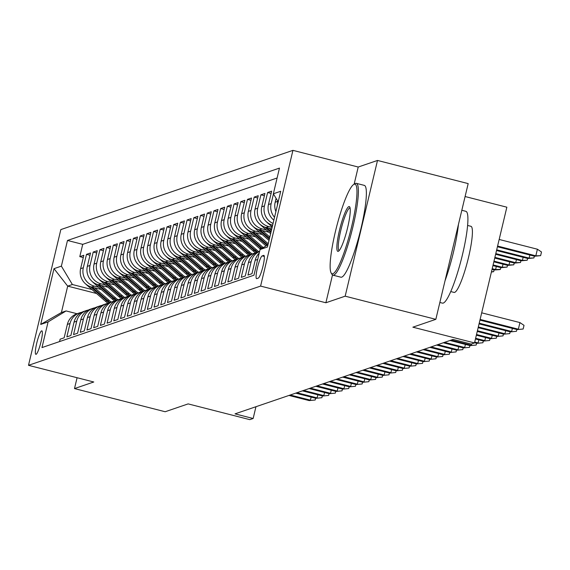 <?xml version="1.0" encoding="UTF-8"?>
<svg xmlns="http://www.w3.org/2000/svg" width="570" height="570" viewBox="0 0 570 570"><rect width="100%" height="100%" fill="white"/><g stroke="black" fill="none" stroke-linecap="round" stroke-linejoin="round"><path stroke-width="0.85" d="M36.053 354.319A12.127 1.91 -75.7 0 0 40.848 342.449A12.127 1.91 -75.7 0 0 41.852 330.828A12.127 1.91 -75.7 0 0 41.646 330.842A12.127 1.91 -75.7 0 0 36.851 342.713A12.127 1.91 -75.7 0 0 35.846 354.333A12.127 1.91 -75.7 0 0 36.053 354.319M292.937 150.359L60.833 229.596L28.5 365.32L260.604 286.09L292.937 150.359L358.216 167.031L354.127 184.21M332.502 274.968L325.883 302.763L345.171 296.179L377.504 160.448L358.216 167.031M377.504 160.448L468.177 183.604L435.836 319.335L412.865 327.18L474.518 342.926L506.851 207.195L465.099 196.529M77.078 377.732L74.499 388.576L165.165 411.74L188.143 403.895L249.795 419.641L253.151 418.494L255.959 406.716M345.171 296.179L435.836 319.335M59.558 341.572L60.128 339.179L64.154 337.81L67.346 324.416L70.032 323.504A15.162 14.891 -108.8 0 1 81.702 312.317M70.032 323.504L66.84 336.891L70.865 335.516L74.05 322.128L76.736 321.209A15.162 14.891 -108.8 0 1 88.407 310.03M76.736 321.209L73.544 334.604L77.57 333.229L80.762 319.841L83.448 318.922A15.162 14.891 -108.8 0 1 95.119 307.736M83.448 318.922L80.256 332.31L84.282 330.935L87.467 317.547L90.153 316.635A15.162 14.891 -108.8 0 1 101.823 305.449M90.153 316.635L86.961 330.023L90.986 328.648L94.178 315.26L96.864 314.341A15.162 14.891 -108.8 0 1 108.535 303.162M96.864 314.341L93.672 327.729L97.698 326.361L100.883 312.966L103.569 312.054A15.162 14.891 -108.8 0 1 115.24 300.867M103.569 312.054L100.377 325.442L104.403 324.066L107.595 310.679L110.281 309.759A15.162 14.891 -108.8 0 1 121.951 298.58M110.281 309.759L107.089 323.154L111.114 321.779L114.299 308.391L116.985 307.472A15.162 14.891 -108.8 0 1 128.656 296.286M116.985 307.472L113.793 320.86L117.819 319.485L121.011 306.097L123.697 305.185A15.162 14.891 -108.8 0 1 135.368 293.999M123.697 305.185L120.505 318.573L124.531 317.198L127.716 303.81L130.402 302.891A15.162 14.891 -108.8 0 1 142.073 291.712M130.402 302.891L127.21 316.279L131.235 314.911L134.427 301.516L137.114 300.604A15.162 14.891 -108.8 0 1 148.784 289.418M137.114 300.604L133.922 313.992L137.947 312.617L141.132 299.229L143.818 298.31A15.162 14.891 -108.8 0 1 155.489 287.13M143.818 298.31L140.626 311.704L144.652 310.329L147.844 296.942L150.53 296.022A15.162 14.891 -108.8 0 1 162.201 284.836M150.53 296.022L147.338 309.41L151.364 308.035L154.548 294.647L157.234 293.735A15.162 14.891 -108.8 0 1 168.905 282.549M157.234 293.735L154.042 307.123L158.068 305.748L161.26 292.36L163.946 291.441A15.162 14.891 -108.8 0 1 175.617 280.262M163.946 291.441L160.754 304.829L164.78 303.461L167.965 290.066L170.651 289.154A15.162 14.891 -108.8 0 1 182.322 277.968M170.651 289.154L167.459 302.542L171.484 301.167L174.677 287.779L177.363 286.86A15.162 14.891 -108.8 0 1 189.033 275.68M177.363 286.86L174.171 300.255L178.196 298.88L181.381 285.492L184.067 284.572A15.162 14.891 -108.8 0 1 195.738 273.386M184.067 284.572L180.875 297.96L184.901 296.585L188.093 283.197L190.779 282.285A15.162 14.891 -108.8 0 1 202.45 271.099M190.779 282.285L187.587 295.673L191.613 294.298L194.797 280.91L197.484 279.991A15.162 14.891 -108.8 0 1 209.154 268.812M197.484 279.991L194.292 293.379L198.317 292.011L201.509 278.616L204.195 277.704A15.162 14.891 -108.8 0 1 215.866 266.518M204.195 277.704L201.003 291.092L205.029 289.717L208.214 276.329L210.9 275.41A15.162 14.891 -108.8 0 1 222.571 264.231M210.9 275.41L207.708 288.805L211.734 287.43L214.926 274.042L217.605 273.123A15.162 14.891 -108.8 0 1 229.283 261.936M217.605 273.123L214.42 286.511L218.445 285.135L221.63 271.748L224.316 270.836A15.162 14.891 -108.8 0 1 235.987 259.649M224.316 270.836L221.124 284.223L225.15 282.848L228.342 269.46L231.021 268.541A15.162 14.891 -108.8 0 1 242.699 257.362M231.021 268.541L227.836 281.929L231.862 280.561L235.047 267.166L237.733 266.254A15.162 14.891 -108.8 0 1 249.404 255.068M237.733 266.254L234.541 279.642L238.566 278.267L241.758 264.879L244.437 263.96A15.162 14.891 -108.8 0 1 256.115 252.781M244.437 263.96L241.253 277.355L245.278 275.98L248.463 262.592L251.149 261.673A15.162 14.891 -108.8 0 1 259.607 251.477M251.149 261.673L247.957 275.061L251.983 273.685L255.175 260.298L257.711 259.435M273.849 220.127A15.162 14.891 71.2 0 1 268.456 204.537L271.648 191.149L267.622 192.525L271.106 193.415M272.645 225.179A15.162 14.891 71.2 0 1 261.751 206.832L264.936 193.444L260.918 194.812L264.402 195.702M271.748 228.955L266.055 227.501A15.162 14.891 71.2 0 1 255.039 209.119L258.231 195.731L254.206 197.106L257.69 197.997M268.983 232.254L259.343 229.788A15.162 14.891 71.2 0 1 248.335 211.413L251.52 198.018L247.501 199.393L250.985 200.284M262.278 234.541L252.638 232.076A15.162 14.891 71.2 0 1 241.623 213.7L244.815 200.312L240.789 201.687L244.273 202.578M255.567 236.828L245.927 234.37A15.162 14.891 71.2 0 1 234.918 215.987L238.103 202.599L234.085 203.974L237.569 204.865M248.862 239.122L239.222 236.657A15.162 14.891 71.2 0 1 228.207 218.282L231.399 204.894L227.373 206.262L230.857 207.152M242.15 241.409L232.51 238.951A15.162 14.891 71.2 0 1 221.502 220.569L224.687 207.181L220.668 208.556L224.153 209.446M235.446 243.704L225.806 241.238A15.162 14.891 71.2 0 1 214.79 222.863L217.982 209.468L213.957 210.843L217.441 211.734M228.734 245.991L219.094 243.525A15.162 14.891 71.2 0 1 208.086 225.15L211.27 211.762L207.252 213.137L210.736 214.028M222.029 248.278L212.389 245.82A15.162 14.891 71.2 0 1 201.374 227.437L204.566 214.049L200.54 215.424L204.024 216.315M215.317 250.572L205.677 248.107A15.162 14.891 71.2 0 1 194.669 229.731L197.854 216.344L193.836 217.712L197.32 218.602M208.613 252.859L198.973 250.401A15.162 14.891 71.2 0 1 187.958 232.018L191.149 218.631L187.124 220.006L190.608 220.896M201.901 255.153L192.261 252.688A15.162 14.891 71.2 0 1 181.253 234.313L184.438 220.918L180.419 222.293L183.903 223.184M195.196 257.44L185.556 254.975A15.162 14.891 71.2 0 1 174.541 236.6L177.733 223.212L173.708 224.587L177.192 225.478M188.485 259.728L178.845 257.269A15.162 14.891 71.2 0 1 167.837 238.887L171.021 225.499L167.003 226.874L170.487 227.765M181.78 262.022L172.14 259.557A15.162 14.891 71.2 0 1 161.125 241.181L164.317 227.793L160.291 229.161L163.775 230.052M175.068 264.309L165.428 261.851A15.162 14.891 71.2 0 1 154.42 243.468L157.612 230.081L153.587 231.456L157.071 232.346M168.364 266.603L158.724 264.138A15.162 14.891 71.2 0 1 147.708 245.763L150.9 232.368L146.875 233.743L150.359 234.633M161.652 268.89L152.012 266.425A15.162 14.891 71.2 0 1 141.004 248.05L144.196 234.662L140.17 236.037L143.654 236.928M154.947 271.178L145.307 268.719A15.162 14.891 71.2 0 1 134.292 250.337L137.484 236.949L133.458 238.324L136.942 239.215M148.236 273.472L138.596 271.007A15.162 14.891 71.2 0 1 127.587 252.631L130.779 239.243L126.754 240.611L130.238 241.502M141.531 275.759L131.891 273.301A15.162 14.891 71.2 0 1 120.876 254.918L124.068 241.53L120.042 242.906L123.526 243.796M134.819 278.053L125.179 275.588A15.162 14.891 71.2 0 1 114.171 257.213L117.363 243.817L113.337 245.193L116.822 246.083M128.115 280.34L118.475 277.875A15.162 14.891 71.2 0 1 107.459 259.5L110.651 246.112L106.626 247.487L110.11 248.378M121.403 282.627L111.763 280.169A15.162 14.891 71.2 0 1 100.755 261.787L103.947 248.399L99.921 249.774L103.405 250.665M114.698 284.922L105.058 282.456A15.162 14.891 71.2 0 1 94.043 264.081L97.235 250.693L93.209 252.061L96.693 252.952M107.987 287.209L98.346 284.751A15.162 14.891 71.2 0 1 87.338 266.368L90.53 252.98L86.505 254.355L89.989 255.246M474.518 342.926L471.162 344.073L453.029 339.442L235.018 413.863L253.151 418.494M263.668 255.388L262.186 255.894A11.749 1.845 -75.7 0 0 257.54 267.387A11.749 1.845 -75.7 0 0 256.571 278.644A11.749 1.845 -75.7 0 0 256.771 278.637L258.246 278.132A11.749 1.845 -75.7 0 0 262.891 266.632A11.749 1.845 -75.7 0 0 263.86 255.374A11.749 1.845 -75.7 0 0 263.668 255.388L264.031 255.481M96.529 293.493L67.688 286.126L61.396 312.538L66.092 310.935L48.087 321.9L41.973 347.579L253.949 275.217L260.062 249.539L267.993 244.708M48.087 321.9L40.712 324.423L53.993 268.662L61.375 266.14L67.488 240.462L279.464 168.1L273.351 193.779L280.725 191.263L267.444 247.017L260.062 249.539M98.667 287.23L94.321 286.119A15.162 14.891 -108.8 0 1 83.313 267.743L86.505 254.355M101.282 289.503L91.642 287.038L94.321 286.119M105.379 284.943L101.033 283.832A15.162 14.891 -108.8 0 1 90.017 265.456L93.209 252.061M112.083 282.656L107.737 281.544A15.162 14.891 -108.8 0 1 96.729 263.162L99.921 249.774M118.795 280.362L114.449 279.25A15.162 14.891 -108.8 0 1 103.434 260.875L106.626 247.487M125.5 278.075L121.153 276.963A15.162 14.891 -108.8 0 1 110.145 258.581L113.337 245.193M132.212 275.78L127.865 274.669A15.162 14.891 -108.8 0 1 116.85 256.293L120.042 242.906M138.916 273.493L134.57 272.382A15.162 14.891 -108.8 0 1 123.562 254.006L126.754 240.611M145.628 271.206L141.282 270.094A15.162 14.891 -108.8 0 1 130.266 251.712L133.458 238.324M152.333 268.912L147.986 267.8A15.162 14.891 -108.8 0 1 136.978 249.425L140.17 236.037M159.044 266.625L154.698 265.513A15.162 14.891 -108.8 0 1 143.683 247.131L146.875 233.743M165.749 264.33L161.403 263.219A15.162 14.891 -108.8 0 1 150.395 244.844L153.587 231.456M172.461 262.043L168.114 260.932A15.162 14.891 -108.8 0 1 157.099 242.556L160.291 229.161M179.165 259.749L174.819 258.645A15.162 14.891 -108.8 0 1 163.811 240.262L167.003 226.874M185.877 257.462L181.531 256.35A15.162 14.891 -108.8 0 1 170.516 237.975L173.708 224.587M192.582 255.175L188.235 254.063A15.162 14.891 -108.8 0 1 177.227 235.681L180.419 222.293M199.293 252.881L194.947 251.769A15.162 14.891 -108.8 0 1 183.932 233.394L187.124 220.006M205.998 250.593L201.652 249.482A15.162 14.891 -108.8 0 1 190.644 231.107L193.836 217.712M212.71 248.299L208.364 247.195A15.162 14.891 -108.8 0 1 197.348 228.812L200.54 215.424M219.414 246.012L215.068 244.901A15.162 14.891 -108.8 0 1 204.06 226.525L207.252 213.137M226.126 243.725L221.78 242.613A15.162 14.891 -108.8 0 1 210.765 224.231L213.957 210.843M232.831 241.431L228.485 240.319A15.162 14.891 -108.8 0 1 217.476 221.944L220.668 208.556M239.542 239.143L235.196 238.032A15.162 14.891 -108.8 0 1 224.181 219.657L227.373 206.262M246.247 236.849L241.901 235.745A15.162 14.891 -108.8 0 1 230.893 217.362L234.085 203.974M252.959 234.562L248.613 233.451A15.162 14.891 -108.8 0 1 237.597 215.075L240.789 201.687M259.663 232.275L255.317 231.163A15.162 14.891 -108.8 0 1 244.309 212.781L247.501 199.393M266.375 229.981L262.029 228.869A15.162 14.891 -108.8 0 1 251.014 210.494L254.206 197.106M272.111 227.444L268.734 226.582A15.162 14.891 -108.8 0 1 257.726 208.207L260.918 194.812M277.113 177.997L82.721 244.352L79.793 256.642L83.277 257.533M91.642 287.038A15.162 14.891 71.2 0 1 80.627 268.662L83.819 255.267L79.793 256.642M273.059 223.461A15.162 14.891 -108.8 0 1 264.43 205.912L267.622 192.525M274.526 217.298A15.162 14.891 -108.8 0 1 271.142 203.625L273.45 193.942M276.094 198.36L275.168 202.25A15.162 14.891 71.2 0 0 275.887 211.591M275.168 202.25L277.854 201.303A15.162 14.891 -108.8 0 0 277.433 205.086M66.092 310.935L77.064 313.735M325.883 302.763L260.604 286.09M74.499 388.576L93.779 381.993L28.5 365.32M91.962 289.524L72.383 284.523L67.688 286.126L53.993 268.662M278.203 201.873L273.351 193.779M259.215 253.101A15.162 14.891 71.2 0 0 255.175 260.298M259.621 251.42L258.075 251.947A15.162 14.891 71.2 0 0 248.463 262.592M254.049 253.322L251.363 254.234A15.162 14.891 71.2 0 0 241.758 264.879M247.344 255.609L244.658 256.529A15.162 14.891 71.2 0 0 235.047 267.166M240.633 257.897L237.954 258.816A15.162 14.891 71.2 0 0 228.342 269.46M233.928 260.191L231.242 261.103A15.162 14.891 71.2 0 0 221.63 271.748M227.216 262.478L224.537 263.397A15.162 14.891 71.2 0 0 214.926 274.042M220.512 264.772L217.826 265.684A15.162 14.891 71.2 0 0 208.214 276.329M213.8 267.059L211.121 267.978A15.162 14.891 71.2 0 0 201.509 278.616M207.095 269.346L204.409 270.266A15.162 14.891 71.2 0 0 194.797 280.91M200.384 271.641L197.705 272.553A15.162 14.891 71.2 0 0 188.093 283.197M193.679 273.928L190.993 274.847A15.162 14.891 71.2 0 0 181.381 285.492M186.967 276.222L184.288 277.134A15.162 14.891 71.2 0 0 174.677 287.779M180.263 278.509L177.576 279.428A15.162 14.891 71.2 0 0 167.965 290.066M173.551 280.796L170.872 281.715A15.162 14.891 71.2 0 0 161.26 292.36M166.846 283.091L164.16 284.002A15.162 14.891 71.2 0 0 154.548 294.647M160.134 285.378L157.455 286.297A15.162 14.891 71.2 0 0 147.844 296.942M153.43 287.672L150.744 288.584A15.162 14.891 71.2 0 0 141.132 299.229M146.718 289.959L144.039 290.878A15.162 14.891 71.2 0 0 134.427 301.516M140.013 292.246L137.327 293.165A15.162 14.891 71.2 0 0 127.716 303.81M133.302 294.54L130.623 295.452A15.162 14.891 71.2 0 0 121.011 306.097M126.597 296.828L123.911 297.747A15.162 14.891 71.2 0 0 114.299 308.391M119.885 299.122L117.206 300.034A15.162 14.891 71.2 0 0 107.595 310.679M113.181 301.409L110.495 302.328A15.162 14.891 71.2 0 0 100.883 312.966M106.469 303.696L103.79 304.615A15.162 14.891 71.2 0 0 94.178 315.26M99.764 305.99L97.078 306.902A15.162 14.891 71.2 0 0 87.467 317.547M93.052 308.277L90.374 309.197A15.162 14.891 71.2 0 0 80.762 319.841M86.348 310.572L83.662 311.484A15.162 14.891 71.2 0 0 74.05 322.128M82.721 244.352L67.488 240.462M61.375 266.14L72.383 284.523M79.636 312.859L76.957 313.778A15.162 14.891 71.2 0 0 67.346 324.416M40.712 324.423L61.396 312.538M480.118 319.421L518.351 329.189L519.926 322.584L524.022 325.349L523.146 329.018L517.147 329.603L479.954 320.105M519.926 322.584L481.693 312.823M523.146 329.018L517.147 329.603M537.403 249.218L541.5 251.983L540.624 255.652L534.624 256.236L535.828 255.823L537.403 249.218L499.17 239.457M540.624 255.652L535.828 255.823L497.596 246.055M534.624 256.236L497.432 246.739M332.887 273.728A46.241 7.275 -75.7 0 0 351.733 226.183A46.241 7.275 -75.7 0 0 354.212 184.224A46.241 7.275 -75.7 0 0 353.721 184.459A46.241 7.275 -75.7 0 0 336.5 227.173A46.241 7.275 -75.7 0 0 331.127 272.923A46.241 7.275 -75.7 0 0 332.887 273.728M353.721 184.459L355.06 183.64A47.381 7.453 104.3 0 1 355.559 183.397A47.381 7.453 104.3 0 1 356.364 183.348A47.381 7.453 104.3 0 1 352.452 228.741A47.381 7.453 104.3 0 1 333.714 275.111A47.381 7.453 104.3 0 1 332.916 275.16A47.381 7.453 104.3 0 1 331.911 274.277L331.127 272.923M338.217 251.349A23.121 3.641 104.3 0 1 339.456 230.373A23.121 3.641 104.3 0 1 348.883 206.596A23.121 3.641 104.3 0 1 349.759 207.003A23.121 3.641 104.3 0 1 347.073 229.874A23.121 3.641 104.3 0 1 338.466 251.235A23.121 3.641 104.3 0 1 338.217 251.349M350.08 207.95L350.08 207.95A21.988 3.463 -75.7 0 0 349.709 207.979A21.988 3.463 -75.7 0 0 341.01 229.489A21.988 3.463 -75.7 0 0 339.2 250.551A21.988 3.463 -75.7 0 0 339.2 250.558M461.821 210.28L465.889 211.32A47.381 7.453 104.3 0 1 461.978 256.721A47.381 7.453 104.3 0 1 443.246 303.083A47.381 7.453 104.3 0 1 442.441 303.133L439.855 302.471M458.423 224.552A47.381 7.453 104.3 0 1 445.035 280.746M467.621 225.456L470.948 226.304A34.114 5.365 104.3 0 1 468.134 258.994A34.114 5.365 104.3 0 1 454.646 292.374A34.114 5.365 104.3 0 1 454.069 292.41L450.735 291.562M356.364 183.348L364.344 185.385A47.381 7.453 104.3 0 1 360.432 230.779A47.381 7.453 104.3 0 1 341.694 277.148A47.381 7.453 104.3 0 1 340.896 277.198L332.916 275.16M516.862 329.531L516.441 331.305L510.435 331.89L479.057 323.874M512.38 328.384L511.646 331.476L479.22 323.197M516.441 331.305L510.435 331.89M510.157 331.818L509.73 333.6L503.73 334.184L478.159 327.65M505.676 330.671L504.934 333.771L478.323 326.973M509.73 333.6L503.73 334.184M503.445 334.113L503.025 335.887L497.019 336.471L477.261 331.427M498.964 332.966L498.23 336.058L477.418 330.743M503.025 335.887L497.019 336.471M496.741 336.4L496.313 338.174L490.314 338.758L476.363 335.196M492.259 335.253L491.518 338.352L476.52 334.519M496.313 338.174L490.314 338.758M534.339 256.165L533.919 257.939L527.913 258.524L529.124 258.11L496.698 249.831M533.919 257.939L529.124 258.11L529.858 255.018M527.913 258.524L496.534 250.508M527.635 258.452L527.207 260.233L521.208 260.811L522.412 260.405L495.8 253.607M527.207 260.233L522.412 260.405L523.153 257.305M521.208 260.811L495.636 254.284M520.923 260.739L520.503 262.521L514.496 263.105L515.707 262.692L494.903 257.376M520.503 262.521L515.707 262.692L516.441 259.599M514.496 263.105L494.739 258.06M266.917 222.236A10.046 9.868 71.2 0 0 267.793 223.098L272.225 226.945M271.598 224.858L272.531 225.67M514.218 263.034L513.791 264.808L507.792 265.392L508.996 264.979L493.998 261.153M513.791 264.808L508.996 264.979L509.737 261.887M507.792 265.392L493.841 261.829M490.029 338.687L489.609 340.468L483.602 341.052L475.458 338.972M485.547 337.547L484.814 340.639L475.622 338.295M489.609 340.468L483.602 341.052M260.212 224.523A10.046 9.868 71.2 0 0 261.089 225.385L270.622 233.679M269.076 228.271L271.427 230.316M264.893 227.152L270.928 232.396M271.12 231.591L266.56 227.63M507.507 265.321L507.086 267.102L501.08 267.686L502.291 267.273L493.1 264.929M507.086 267.102L502.291 267.273L503.025 264.181M501.08 267.686L492.943 265.606M483.324 340.981L482.897 342.755L476.898 343.339L474.561 342.748M478.843 339.834L478.102 342.926L474.724 342.064M482.897 342.755L476.898 343.339M476.613 343.268L476.192 345.049L470.186 345.634L450.001 340.475M471.711 343.881L471.397 345.221L451.205 340.062M476.192 345.049L470.186 345.634M469.908 345.562L469.481 347.337L463.481 347.921L443.289 342.762M465.426 344.415L464.685 347.508L444.5 342.349M469.481 347.337L463.481 347.921M463.196 347.85L462.776 349.624L456.77 350.208L436.584 345.057M458.715 346.703L457.981 349.802L437.789 344.643M462.776 349.624L456.77 350.208M456.492 350.137L456.064 351.918L450.065 352.502L429.873 347.344M452.01 348.997L451.269 352.089L431.084 346.93M456.064 351.918L450.065 352.502M253.5 226.817A10.046 9.868 71.2 0 0 254.377 227.679L269.019 240.405M262.371 230.558L269.824 237.042M258.182 229.439L269.325 239.122M269.517 238.317L259.856 229.917M500.802 267.615L500.375 269.389L499.705 269.617L494.375 269.973L495.579 269.56L492.202 268.698M500.375 269.389L495.579 269.56L496.32 266.468M494.375 269.973L492.038 269.375M246.796 229.104A10.046 9.868 71.2 0 0 247.672 229.966L266.019 245.912M255.659 232.852L268.221 243.768M251.477 231.734L267.059 245.278M267.722 244.872L253.144 232.211M494.09 269.902L493.67 271.683L491.411 272.018M491.475 271.762L493.67 271.683M240.084 231.399A10.046 9.868 71.2 0 0 240.96 232.261L259.778 248.613A28.999 28.486 71.2 0 0 260.54 249.247M248.955 235.139L263.133 247.465A28.999 28.486 71.2 0 0 263.269 247.587M244.765 234.021L261.053 248.178A28.999 28.486 71.2 0 0 261.573 248.62M262.228 248.221A28.999 28.486 -108.8 0 1 261.858 247.9L246.44 234.498M233.379 233.686A10.046 9.868 71.2 0 0 234.256 234.548L253.073 250.9A28.999 28.486 71.2 0 0 255.624 252.881M242.243 237.434L256.422 249.753A28.999 28.486 71.2 0 0 258.88 251.669M238.061 236.308L254.348 250.465A28.999 28.486 71.2 0 0 256.863 252.424M257.619 252.111A28.999 28.486 -108.8 0 1 255.153 250.194L239.728 236.792M226.668 235.973A10.046 9.868 71.2 0 0 227.544 236.835L246.361 253.194A28.999 28.486 71.2 0 0 248.912 255.168M235.538 239.721L249.717 252.047A28.999 28.486 71.2 0 0 252.175 253.964M231.349 238.602L247.637 252.759A28.999 28.486 71.2 0 0 250.152 254.712M250.907 254.398A28.999 28.486 -108.8 0 1 248.442 252.482L233.023 239.079M449.78 352.431L449.359 354.205L443.353 354.789L423.168 349.638M445.298 351.284L444.564 354.376L424.372 349.225M449.359 354.205L443.353 354.789M219.963 238.267A10.046 9.868 71.2 0 0 220.839 239.129L239.657 255.481A28.999 28.486 71.2 0 0 242.207 257.462M228.827 242.008L243.005 254.334A28.999 28.486 71.2 0 0 245.463 256.251M224.644 240.889L240.932 255.046A28.999 28.486 71.2 0 0 243.447 256.999M244.202 256.692A28.999 28.486 -108.8 0 1 241.737 254.769L226.311 241.367M443.075 354.718L442.648 356.499L436.649 357.084L416.456 351.925M438.594 353.571L437.853 356.67L417.668 351.512M442.648 356.499L436.649 357.084M213.251 240.554A10.046 9.868 71.2 0 0 214.128 241.416L232.945 257.768A28.999 28.486 71.2 0 0 235.495 259.749M222.122 244.302L236.301 256.628A28.999 28.486 71.2 0 0 238.759 258.538M217.932 243.183L234.22 257.334A28.999 28.486 71.2 0 0 236.735 259.293M237.49 258.98A28.999 28.486 -108.8 0 1 235.025 257.063L219.607 243.661M436.364 357.012L435.943 358.786L429.937 359.371L409.752 354.212M431.882 355.865L431.148 358.958L410.956 353.799M435.943 358.786L429.937 359.371M206.547 242.849A10.046 9.868 71.2 0 0 207.423 243.711L226.24 260.062A28.999 28.486 71.2 0 0 228.791 262.036M215.41 246.589L229.589 258.915A28.999 28.486 71.2 0 0 232.047 260.832M211.228 245.47L227.516 259.628A28.999 28.486 71.2 0 0 230.031 261.58M230.786 261.274A28.999 28.486 -108.8 0 1 228.321 259.35L212.895 245.948M429.659 359.299L429.231 361.074L423.232 361.658L403.04 356.507M425.177 358.152L424.436 361.252L404.251 356.093M429.231 361.074L423.232 361.658M199.835 245.136A10.046 9.868 71.2 0 0 200.711 245.998L219.528 262.35A28.999 28.486 71.2 0 0 222.079 264.33M208.706 248.883L222.884 261.203A28.999 28.486 71.2 0 0 225.342 263.119M204.516 247.758L220.804 261.915A28.999 28.486 71.2 0 0 223.319 263.874M224.074 263.561A28.999 28.486 -108.8 0 1 221.609 261.644L206.19 248.242M422.947 361.587L422.527 363.368L416.52 363.952L396.335 358.794M418.466 360.447L417.732 363.539L397.539 358.38M422.527 363.368L416.52 363.952M193.13 247.423A10.046 9.868 71.2 0 0 194.007 248.285L212.824 264.644A28.999 28.486 71.2 0 0 215.374 266.618M201.994 251.171L216.172 263.497A28.999 28.486 71.2 0 0 218.631 265.413M197.811 250.052L214.099 264.209A28.999 28.486 71.2 0 0 216.614 266.161M217.369 265.848A28.999 28.486 -108.8 0 1 214.904 263.931L199.479 250.529M416.243 363.881L415.815 365.655L409.816 366.239L389.624 361.088M411.761 362.734L411.02 365.826L390.835 360.675M415.815 365.655L409.816 366.239M186.418 249.717A10.046 9.868 71.2 0 0 187.295 250.579L206.112 266.931A28.999 28.486 71.2 0 0 208.663 268.912M195.289 253.458L209.468 265.784A28.999 28.486 71.2 0 0 211.926 267.701M191.1 252.339L207.387 266.496A28.999 28.486 71.2 0 0 209.903 268.449M210.658 268.142A28.999 28.486 -108.8 0 1 208.192 266.219L192.774 252.816M409.531 366.168L409.11 367.949L403.104 368.534L382.919 363.375M405.049 365.021L404.315 368.12L384.123 362.962M409.11 367.949L403.104 368.534M402.826 368.462L402.399 370.236L396.399 370.821L376.207 365.662M398.345 367.315L397.603 370.407L377.418 365.249M402.399 370.236L396.399 370.821M396.114 370.749L395.694 372.524L389.688 373.108L369.503 367.956M391.633 369.602L390.899 372.702L370.707 367.543M395.694 372.524L389.688 373.108M389.41 373.036L388.982 374.818L382.983 375.402L362.791 370.243M384.928 371.897L384.187 374.989L364.002 369.83M388.982 374.818L382.983 375.402M382.698 375.331L382.278 377.105L376.271 377.689L356.086 372.538M378.216 374.184L377.482 377.276L357.29 372.125M382.278 377.105L376.271 377.689M375.993 377.618L375.566 379.399L369.567 379.983L349.374 374.825M371.512 376.471L370.771 379.57L350.586 374.412M375.566 379.399L369.567 379.983M369.282 379.912L368.861 381.686L362.855 382.271L342.67 377.112M364.8 378.765L364.066 381.857L343.874 376.699M368.861 381.686L362.855 382.271M362.577 382.199L362.149 383.973L356.15 384.558L335.958 379.406M358.095 381.052L357.354 384.151L337.169 378.993M362.149 383.973L356.15 384.558M355.865 384.486L355.445 386.268L349.439 386.852L329.253 381.693M351.384 383.346L350.65 386.439L330.458 381.28M355.445 386.268L349.439 386.852M349.161 386.781L348.733 388.555L342.734 389.139L322.542 383.988M344.679 385.634L343.938 388.726L323.753 383.574M348.733 388.555L342.734 389.139M342.449 389.068L342.029 390.849L336.022 391.433L315.837 386.275M337.967 387.921L337.233 391.02L317.041 385.861M342.029 390.849L336.022 391.433M335.744 391.362L335.317 393.136L329.317 393.72L309.125 388.562M331.263 390.215L330.522 393.307L310.337 388.149M335.317 393.136L329.317 393.72M329.033 393.649L328.612 395.423L322.606 396.007L302.421 390.856M324.551 392.502L323.817 395.601L303.625 390.443M328.612 395.423L322.606 396.007M322.328 395.936L321.9 397.718L315.901 398.302L295.709 393.143M317.846 394.796L317.105 397.889L296.92 392.73M321.9 397.718L315.901 398.302M315.616 398.231L315.196 400.005L309.189 400.589L289.004 395.438M311.135 397.083L310.401 400.176L290.208 395.024M315.196 400.005L309.189 400.589M179.714 252.004A10.046 9.868 71.2 0 0 180.59 252.866L199.407 269.218A28.999 28.486 71.2 0 0 201.958 271.199M188.577 255.752L202.756 268.078A28.999 28.486 71.2 0 0 205.214 269.988M184.395 254.633L200.683 268.784A28.999 28.486 71.2 0 0 203.198 270.743M203.953 270.429A28.999 28.486 -108.8 0 1 201.488 268.513L186.062 255.111M173.002 254.298A10.046 9.868 71.2 0 0 173.879 255.161L192.696 271.512A28.999 28.486 71.2 0 0 195.246 273.486M181.873 258.039L196.052 270.365A28.999 28.486 71.2 0 0 198.51 272.282M177.683 256.92L193.971 271.078A28.999 28.486 71.2 0 0 196.486 273.03M197.241 272.724A28.999 28.486 -108.8 0 1 194.776 270.8L179.358 257.398M166.298 256.586A10.046 9.868 71.2 0 0 167.174 257.448L185.991 273.799A28.999 28.486 71.2 0 0 188.542 275.78M175.161 260.333L189.34 272.652A28.999 28.486 71.2 0 0 191.798 274.569M170.979 259.208L187.266 273.365A28.999 28.486 71.2 0 0 189.782 275.324M190.537 275.011A28.999 28.486 -108.8 0 1 188.071 273.094L172.646 259.692M159.586 258.873A10.046 9.868 71.2 0 0 160.462 259.735L179.279 276.094A28.999 28.486 71.2 0 0 181.83 278.067M168.456 262.62L182.635 274.947A28.999 28.486 71.2 0 0 185.093 276.863M164.267 261.502L180.555 275.659A28.999 28.486 71.2 0 0 183.07 277.611M183.825 277.298A28.999 28.486 -108.8 0 1 181.36 275.381L165.941 261.979M152.881 261.167A10.046 9.868 71.2 0 0 153.758 262.029L172.575 278.381A28.999 28.486 71.2 0 0 175.125 280.362M161.745 264.908L175.923 277.234A28.999 28.486 71.2 0 0 178.382 279.15M157.562 263.789L173.85 277.946A28.999 28.486 71.2 0 0 176.365 279.899M177.12 279.592A28.999 28.486 -108.8 0 1 174.655 277.668L159.23 264.266M146.169 263.454A10.046 9.868 71.2 0 0 147.046 264.316L165.863 280.668A28.999 28.486 71.2 0 0 168.414 282.649M155.04 267.202L169.219 279.528A28.999 28.486 71.2 0 0 171.677 281.438M150.851 266.083L167.138 280.233A28.999 28.486 71.2 0 0 169.653 282.193M170.409 281.879A28.999 28.486 -108.8 0 1 167.943 279.963L152.525 266.56M139.465 265.748A10.046 9.868 71.2 0 0 140.341 266.61L159.158 282.962A28.999 28.486 71.2 0 0 161.709 284.936M148.328 269.489L162.507 281.815A28.999 28.486 71.2 0 0 164.965 283.732M144.146 268.37L160.434 282.528A28.999 28.486 71.2 0 0 162.949 284.48M163.704 284.173A28.999 28.486 -108.8 0 1 161.239 282.25L145.813 268.848M132.753 268.035A10.046 9.868 71.2 0 0 133.629 268.897L152.447 285.249A28.999 28.486 71.2 0 0 154.997 287.23M141.624 271.783L155.802 284.102A28.999 28.486 71.2 0 0 158.261 286.019M137.434 270.657L153.722 284.815A28.999 28.486 71.2 0 0 156.237 286.774M156.992 286.461A28.999 28.486 -108.8 0 1 154.527 284.544L139.109 271.142M126.048 270.322A10.046 9.868 71.2 0 0 126.925 271.185L145.742 287.544A28.999 28.486 71.2 0 0 148.293 289.517M134.912 274.07L149.098 286.397A28.999 28.486 71.2 0 0 151.549 288.313M130.73 272.952L147.017 287.109A28.999 28.486 71.2 0 0 149.532 289.061M150.288 288.748A28.999 28.486 -108.8 0 1 147.822 286.831L132.397 273.429M119.337 272.617A10.046 9.868 71.2 0 0 120.213 273.479L139.03 289.831A28.999 28.486 71.2 0 0 141.581 291.812M128.207 276.357L142.386 288.684A28.999 28.486 71.2 0 0 144.844 290.6M124.018 275.239L140.305 289.396A28.999 28.486 71.2 0 0 142.821 291.348M143.576 291.042A28.999 28.486 -108.8 0 1 141.111 289.118L125.692 275.716M112.632 274.904A10.046 9.868 71.2 0 0 113.508 275.766L132.326 292.118A28.999 28.486 71.2 0 0 134.876 294.099M121.496 278.652L135.681 290.978A28.999 28.486 71.2 0 0 138.132 292.887M117.313 277.533L133.601 291.683A28.999 28.486 71.2 0 0 136.116 293.643M136.871 293.329A28.999 28.486 -108.8 0 1 134.406 291.413L118.98 278.01M105.92 277.198A10.046 9.868 71.2 0 0 106.797 278.06L125.614 294.412A28.999 28.486 71.2 0 0 128.165 296.386M114.791 280.939L128.97 293.265A28.999 28.486 71.2 0 0 131.428 295.182M110.601 279.82L126.889 293.978A28.999 28.486 71.2 0 0 129.404 295.93M130.16 295.623A28.999 28.486 -108.8 0 1 127.694 293.7L112.276 280.298M99.216 279.485A10.046 9.868 71.2 0 0 100.092 280.347L118.909 296.699A28.999 28.486 71.2 0 0 121.46 298.68M108.079 283.233L122.265 295.552A28.999 28.486 71.2 0 0 124.716 297.469M103.897 282.107L120.185 296.265A28.999 28.486 71.2 0 0 122.7 298.224M123.455 297.911A28.999 28.486 -108.8 0 1 120.99 295.994L105.564 282.592M92.504 281.772A10.046 9.868 71.2 0 0 93.38 282.635L112.197 298.993A28.999 28.486 71.2 0 0 114.748 300.967M101.374 285.52L115.553 297.846A28.999 28.486 71.2 0 0 118.011 299.763M97.185 284.401L113.473 298.559A28.999 28.486 71.2 0 0 115.988 300.511M116.743 300.198A28.999 28.486 -108.8 0 1 114.278 298.281L98.859 284.879M85.799 284.067A10.046 9.868 71.2 0 0 86.676 284.929L105.493 301.281A28.999 28.486 71.2 0 0 108.043 303.261M94.663 287.807L108.849 300.134A28.999 28.486 71.2 0 0 111.3 302.05M90.48 286.689L106.768 300.846A28.999 28.486 71.2 0 0 109.283 302.798M110.038 302.492A28.999 28.486 -108.8 0 1 107.573 300.568L92.148 287.166M98.346 284.751L101.033 283.832M105.058 282.456L107.737 281.544M111.763 280.169L114.449 279.25M118.475 277.875L121.153 276.963M125.179 275.588L127.865 274.669M131.891 273.301L134.57 272.382M138.596 271.007L141.282 270.094M145.307 268.719L147.986 267.8M152.012 266.425L154.698 265.513M158.724 264.138L161.403 263.219M165.428 261.851L168.114 260.932M172.14 259.557L174.819 258.645M178.845 257.269L181.531 256.35M185.556 254.975L188.235 254.063M192.261 252.688L194.947 251.769M198.973 250.401L201.652 249.482M205.677 248.107L208.364 247.195M212.389 245.82L215.068 244.901M219.094 243.525L221.78 242.613M225.806 241.238L228.485 240.319M232.51 238.951L235.196 238.032M239.222 236.657L241.901 235.745M245.927 234.37L248.613 233.451M252.638 232.076L255.317 231.163M259.343 229.788L262.029 228.869M266.055 227.501L268.734 226.582M80.627 268.662L83.313 267.743M87.338 266.368L90.017 265.456M94.043 264.081L96.729 263.162M100.755 261.787L103.434 260.875M107.459 259.5L110.145 258.581M114.171 257.213L116.85 256.293M120.876 254.918L123.562 254.006M127.587 252.631L130.266 251.712M134.292 250.337L136.978 249.425M141.004 248.05L143.683 247.131M147.708 245.763L150.395 244.844M154.42 243.468L157.099 242.556M161.125 241.181L163.811 240.262M167.837 238.887L170.516 237.975M174.541 236.6L177.227 235.681M181.253 234.313L183.932 233.394M187.958 232.018L190.644 231.107M194.669 229.731L197.348 228.812M201.374 227.437L204.06 226.525M208.086 225.15L210.765 224.231M214.79 222.863L217.476 221.944M221.502 220.569L224.181 219.657M228.207 218.282L230.893 217.362M234.918 215.987L237.597 215.075M241.623 213.7L244.309 212.781M248.335 211.413L251.014 210.494M255.039 209.119L257.726 208.207M261.751 206.832L264.43 205.912M268.456 204.537L271.142 203.625M264.33 256.436L262.186 255.894M261.053 248.178L259.778 248.613M263.133 247.465L261.858 247.9M254.348 250.465L253.073 250.9M256.422 249.753L255.153 250.194M247.637 252.759L246.361 253.194M249.717 252.047L248.442 252.482M240.932 255.046L239.657 255.481M243.005 254.334L241.737 254.769M234.22 257.334L232.945 257.768M236.301 256.628L235.025 257.063M227.516 259.628L226.24 260.062M229.589 258.915L228.321 259.35M220.804 261.915L219.528 262.35M222.884 261.203L221.609 261.644M214.099 264.209L212.824 264.644M216.172 263.497L214.904 263.931M207.387 266.496L206.112 266.931M209.468 265.784L208.192 266.219M200.683 268.784L199.407 269.218M202.756 268.078L201.488 268.513M193.971 271.078L192.696 271.512M196.052 270.365L194.776 270.8M187.266 273.365L185.991 273.799M189.34 272.652L188.071 273.094M180.555 275.659L179.279 276.094M182.635 274.947L181.36 275.381M173.85 277.946L172.575 278.381M175.923 277.234L174.655 277.668M167.138 280.233L165.863 280.668M169.219 279.528L167.943 279.963M160.434 282.528L159.158 282.962M162.507 281.815L161.239 282.25M153.722 284.815L152.447 285.249M155.802 284.102L154.527 284.544M147.017 287.109L145.742 287.544M149.098 286.397L147.822 286.831M140.305 289.396L139.03 289.831M142.386 288.684L141.111 289.118M133.601 291.683L132.326 292.118M135.681 290.978L134.406 291.413M126.889 293.978L125.614 294.412M128.97 293.265L127.694 293.7M120.185 296.265L118.909 296.699M122.265 295.552L120.99 295.994M113.473 298.559L112.197 298.993M115.553 297.846L114.278 298.281M106.768 300.846L105.493 301.281M108.849 300.134L107.573 300.568"/></g></svg>
